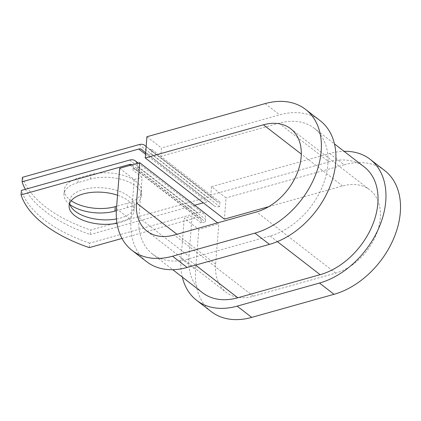 <?xml version="1.0" encoding="UTF-8"?>
<svg xmlns="http://www.w3.org/2000/svg" width="421" height="421" viewBox="0 0 421 421"><rect width="100%" height="100%" fill="white"/><g stroke="black" fill="none" stroke-linecap="round" stroke-linejoin="round"><path stroke-width="0.32" stroke-dasharray="2.1 1.58" d="M71.212 200.743A32.575 15.972 4.5 0 1 70.054 199.896A32.575 15.972 4.5 0 1 64.324 189.839A32.575 15.972 4.5 0 1 78.327 178.12L90.71 174.652A32.575 15.972 4.5 0 1 124.826 175.831A32.575 15.972 4.5 0 1 141.651 191.481A32.575 15.972 4.5 0 1 127.642 203.201L116.659 206.279M69.912 204.517A32.575 15.972 4.5 0 1 69.702 204.359A32.575 15.972 4.5 0 1 63.971 194.302A32.575 15.972 4.5 0 1 77.98 182.582L90.362 179.109A32.575 15.972 4.5 0 1 124.479 180.293A32.575 15.972 4.5 0 1 141.298 195.944A32.575 15.972 4.5 0 1 127.289 207.658L116.338 210.732M116.975 223.246A32.575 15.972 -175.5 0 0 134.073 210.784A32.575 15.972 -175.5 0 0 128.342 200.728A32.575 15.972 -175.5 0 0 117.527 195.223M116.464 218.957A32.575 15.972 -175.5 0 0 134.425 206.322A32.575 15.972 -175.5 0 0 128.694 196.265A32.575 15.972 -175.5 0 0 92.883 187.855A32.575 15.972 -175.5 0 0 69.481 201.212A32.575 15.972 -175.5 0 0 69.628 203.464M89.268 247.622L89.615 243.159L197.907 212.794A10.267 7.162 127.7 0 1 203.49 213.589A10.267 7.162 127.7 0 1 205.637 219.352L205.437 221.862L201.222 223.041L192.129 216.01L184.224 218.225L198.78 229.477L218.799 223.861L217.531 222.883M121.985 238.444L197.56 217.252A5.136 3.584 127.7 0 1 200.349 217.652A5.136 3.584 127.7 0 1 201.422 220.53L201.222 223.041M132.02 164.832A5.136 3.584 127.7 0 1 132.131 164.916A5.136 3.584 127.7 0 1 133.204 167.795L133.01 170.305L137.225 169.121L205.437 221.862M137.062 163.416A10.267 7.162 127.7 0 1 137.42 166.611L137.225 169.121M146.145 146.571L148.839 148.86A5.136 3.584 127.7 0 0 148.929 148.934A5.136 3.584 127.7 0 0 151.718 149.329L151.365 153.791L219.583 206.532L219.93 202.069A5.136 3.584 127.7 0 1 217.141 201.67A5.136 3.584 127.7 0 1 217.057 201.596L213.126 198.265A10.267 7.162 -52.3 0 0 212.952 198.123A10.267 7.162 -52.3 0 0 207.369 197.323L90.647 230.055L90.299 234.513A140.398 68.834 -175.5 0 1 25.349 189.313M22.434 177.315A140.398 68.834 -175.5 0 0 90.647 230.055M219.583 206.532A10.267 7.162 127.7 0 1 214.005 205.732A10.267 7.162 127.7 0 1 213.826 205.59L209.9 202.254A5.136 3.584 -52.3 0 0 209.811 202.185A5.136 3.584 -52.3 0 0 207.021 201.785L203.311 202.822M194.707 205.238L90.299 234.513M89.615 243.159A140.398 68.834 4.5 0 1 21.403 190.418M151.365 153.791A10.267 7.162 127.7 0 1 145.787 152.991A10.267 7.162 127.7 0 1 145.645 152.881M151.718 149.329L160.811 156.365L278.986 123.227A64.902 45.279 127.7 0 1 314.245 128.268A64.902 45.279 127.7 0 1 322.46 186.477A64.902 45.279 127.7 0 1 270.108 236.013L187.777 259.099A64.902 45.279 127.7 0 1 152.518 254.058A64.902 45.279 127.7 0 1 138.93 217.646L142.103 177.336L133.01 170.305M202.543 292.732A64.902 45.279 127.7 0 1 188.955 256.321L192.129 216.01M278.986 123.227L329.012 161.901A64.902 45.279 127.7 0 1 364.27 166.942M329.012 161.901L210.837 195.039L211.495 186.671L226.051 197.923L224.382 219.115M219.93 202.069L160.811 156.365L161.469 147.997L279.644 114.859A74.533 51.993 127.7 0 1 320.134 120.653M119.648 168.3L134.199 179.551L142.103 177.336M146.629 261.673A74.533 51.993 127.7 0 1 131.026 219.862L134.199 179.551M268.709 206.685L342.552 185.977A50.141 34.98 127.7 0 1 369.796 189.876A50.141 34.98 127.7 0 1 376.142 234.839A50.141 34.98 127.7 0 1 335.695 273.113L253.363 296.2A50.141 34.98 127.7 0 1 226.124 292.3A50.141 34.98 127.7 0 1 215.631 264.172L218.799 223.861M182.325 277.097A74.533 51.993 127.7 0 1 181.051 258.536L184.224 218.225M211.21 311.598A74.533 51.993 127.7 0 1 195.607 269.787L198.78 229.477M211.495 186.671L329.669 153.533A74.533 51.993 127.7 0 1 344.052 151.313M329.669 153.533L344.22 164.785A74.533 51.993 127.7 0 1 384.71 170.579M146.918 136.746L161.469 147.997M344.22 164.785L226.051 197.923M77.98 182.582L78.327 178.12M137.42 166.611L205.637 219.352M139.156 144.587L207.369 197.323M145.54 154.254L207.021 201.785M129.694 160.054L197.907 212.794M130.357 165.3L197.56 217.252M141.682 149.518L209.9 202.254M145.608 152.849L213.826 205.59M133.204 167.795L201.422 220.53M138.93 217.646L188.955 256.321M187.777 259.099L195.544 265.104M270.108 236.013L277.376 241.628M148.839 148.86L217.057 201.596M212.952 198.123L146.15 146.482L213.126 198.265M127.289 207.658L127.642 203.201M90.362 179.109L90.71 174.652M116.475 208.616L131.026 219.862M215.631 264.172L176.941 234.265M181.051 258.536L195.607 269.787M253.363 296.2L174.236 235.023M335.695 273.113L256.568 211.937M265.093 103.608L279.644 114.859M342.552 185.977L301.294 154.081M63.971 194.302L64.324 189.839M134.425 206.322L134.073 210.784M141.593 149.444L209.811 202.185M145.787 152.991L214.005 205.732M138.183 163.106L203.49 213.589M132.131 164.916L200.349 217.652M152.518 254.058L172.742 269.687M314.245 128.268L334.463 143.903M148.929 148.934L217.141 201.67M69.481 201.212L69.128 205.669M141.298 195.944L141.651 191.481M146.992 231.124L226.124 292.3M290.664 128.7L369.796 189.876"/><path stroke-width="0.63" d="M117.527 195.223A32.575 15.972 -175.5 0 0 69.128 205.669A32.575 15.972 -175.5 0 0 74.859 215.726A32.575 15.972 -175.5 0 0 116.975 223.246M69.628 203.464A32.575 15.972 -175.5 0 0 75.212 211.263A32.575 15.972 -175.5 0 0 116.464 218.957M137.062 163.416A10.267 7.162 127.7 0 0 135.273 160.854A10.267 7.162 127.7 0 0 129.694 160.054L21.403 190.418L21.05 194.881A140.398 68.834 -175.5 0 0 89.268 247.622L121.985 238.444M21.05 194.881L129.342 164.516A5.136 3.584 127.7 0 1 132.02 164.832M116.659 206.279L115.259 206.669A32.575 15.972 4.5 0 1 71.212 200.743M146.145 146.571L144.908 145.529A10.267 7.162 -52.3 0 0 144.735 145.382A10.267 7.162 -52.3 0 0 139.156 144.587L22.434 177.315L22.081 181.777A140.398 68.834 -175.5 0 0 25.349 189.313M116.338 210.732L114.907 211.131A32.575 15.972 4.5 0 1 69.912 204.517M203.311 202.822L194.707 205.238M145.645 152.881A10.267 7.162 127.7 0 1 145.608 152.849L141.682 149.518A5.136 3.584 -52.3 0 0 141.593 149.444A5.136 3.584 -52.3 0 0 138.804 149.045L22.081 181.777M334.463 143.903L364.27 166.942A64.902 45.279 127.7 0 1 372.485 225.151A64.902 45.279 127.7 0 1 320.134 274.687L237.802 297.773A64.902 45.279 127.7 0 1 202.543 292.732L172.742 269.687M301.294 154.081L263.425 124.8L145.25 157.938L146.918 136.746L265.093 103.608A74.533 51.993 127.7 0 1 305.578 109.402A74.533 51.993 127.7 0 1 315.013 176.241A74.533 51.993 127.7 0 1 254.9 233.129L172.568 256.215A74.533 51.993 127.7 0 1 132.078 250.421A74.533 51.993 127.7 0 1 116.475 208.616L119.648 168.3L139.672 162.685L217.531 222.883M263.425 124.8A50.141 34.98 127.7 0 1 290.664 128.7A50.141 34.98 127.7 0 1 297.01 173.668A50.141 34.98 127.7 0 1 256.568 211.937L174.236 235.023A50.141 34.98 127.7 0 1 146.992 231.124A50.141 34.98 127.7 0 1 136.499 203.001L139.672 162.685M305.578 109.402L320.134 120.653A74.533 51.993 127.7 0 1 329.569 187.492A74.533 51.993 127.7 0 1 269.451 244.38L187.119 267.467A74.533 51.993 127.7 0 1 146.629 261.673L132.078 250.421M344.052 151.313A74.533 51.993 127.7 0 1 370.159 159.327A74.533 51.993 127.7 0 1 379.595 226.166A74.533 51.993 127.7 0 1 319.476 283.054L237.144 306.141A74.533 51.993 127.7 0 1 196.654 300.347A74.533 51.993 127.7 0 1 182.325 277.097M370.159 159.327L384.71 170.579A74.533 51.993 127.7 0 1 394.145 237.418A74.533 51.993 127.7 0 1 334.027 294.305L251.7 317.392A74.533 51.993 127.7 0 1 211.21 311.598L196.654 300.347M268.709 206.685L224.382 219.115L145.25 157.938M138.804 149.045L145.54 154.254M129.342 164.516L130.357 165.3M195.544 265.104L237.802 297.773M277.376 241.628L320.134 274.687M114.907 211.131L115.259 206.669M176.941 234.265L136.499 203.001M172.568 256.215L187.119 267.467M237.144 306.141L251.7 317.392M254.9 233.129L269.451 244.38M319.476 283.054L334.027 294.305M135.273 160.854L138.183 163.106"/></g></svg>
